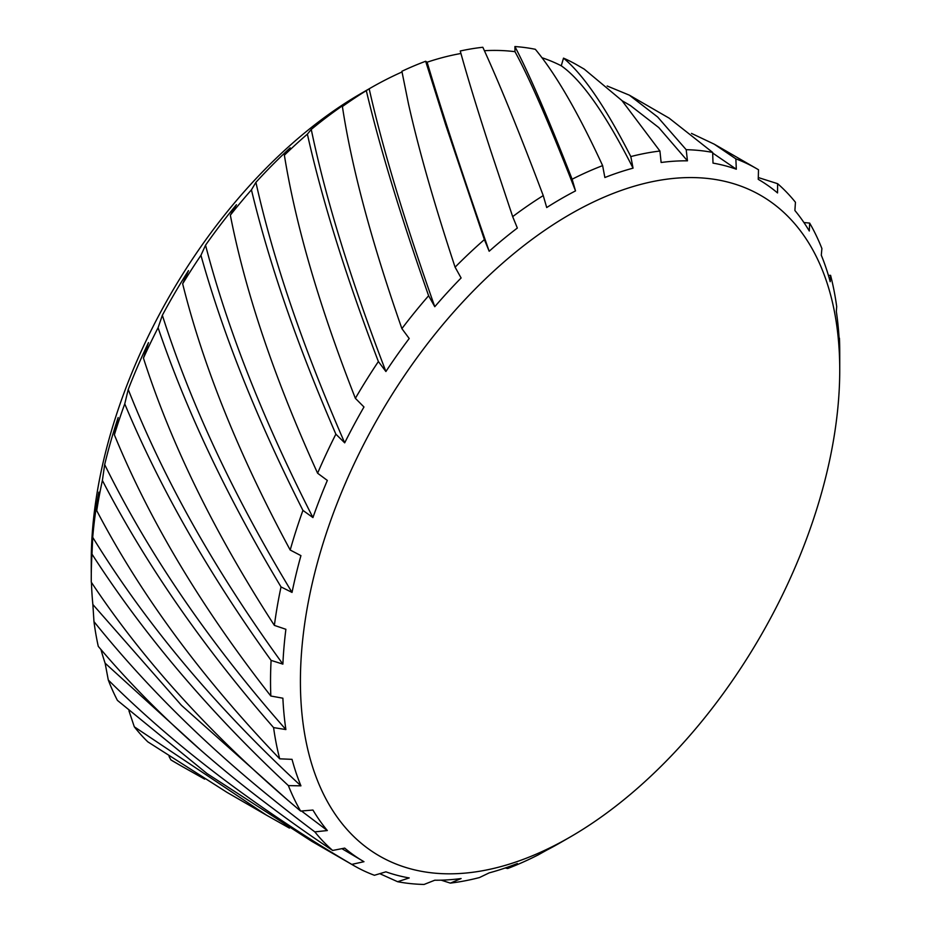<?xml version="1.0" encoding="UTF-8"?>
<svg xmlns="http://www.w3.org/2000/svg" width="931" height="931" viewBox="0 0 931 931"><rect width="100%" height="100%" fill="white"/><g stroke="black" fill="none" stroke-linecap="round" stroke-linejoin="round"><path stroke-width="1.4" d="M91.261 577.883L91.343 563.174A394.034 227.501 120 0 0 91.261 570.982L91.261 560.625A381.361 220.181 -60 0 1 360.914 93.566A381.361 220.181 -60 0 1 360.925 93.566L369.886 88.387A394.034 227.501 120 0 0 369.176 88.794L366.302 90.633A402.483 232.378 120 0 0 342.399 106.53L347.449 102.387A394.034 227.501 120 0 0 311.257 129.432L307.381 134.134A402.483 232.378 120 0 0 284.374 155.198L290.204 147.831A394.034 227.501 120 0 0 255.909 182.348L251.44 189.843A402.483 232.378 120 0 0 230.341 215.166L236.427 204.739A394.034 227.501 120 0 0 205.542 245.202L200.945 255.327A402.483 232.378 120 0 0 182.662 283.792L188.493 270.63A394.034 227.501 120 0 0 162.355 315.272L158.084 327.724A402.483 232.378 120 0 0 143.444 358.098L148.483 342.608A394.034 227.501 120 0 0 128.234 389.484L124.754 403.879A402.483 232.378 120 0 0 114.373 434.824L118.156 417.542A394.034 227.501 120 0 0 104.679 464.604L102.387 480.454A402.483 232.378 120 0 0 96.731 510.619L98.826 492.15A394.034 227.501 120 0 0 92.716 537.327L91.983 554.108A402.483 232.378 120 0 0 91.261 577.883A402.483 232.378 120 0 0 91.285 582.178C144.468 662.255 214.246 738.551 300.62 811.064A402.483 232.378 -60 0 1 288.377 785.601L300.934 785.845A394.034 227.501 -60 0 1 292.031 759.347L279.707 758.823A402.483 232.378 -60 0 1 273.586 727.6L285.887 729.555A394.034 227.501 -60 0 1 282.884 698.203L270.828 696.016A402.483 232.378 -60 0 1 271.096 660.393L282.884 664.117A394.034 227.501 -60 0 1 285.887 629.298L274.377 625.388A402.483 232.378 -60 0 1 281.022 586.926L292.031 592.419A394.034 227.501 -60 0 1 300.934 555.632L290.193 550.023A402.483 232.378 -60 0 1 302.936 510.397L312.932 517.566A394.034 227.501 -60 0 1 327.34 480.431L317.599 473.216A402.483 232.378 -60 0 1 335.87 434.16L344.691 442.842A394.034 227.501 -60 0 1 363.974 406.987L355.374 398.328A402.483 232.378 -60 0 1 378.382 361.554L385.9 371.516A394.034 227.501 -60 0 1 409.209 338.512L401.889 328.631A402.483 232.378 -60 0 1 428.621 295.744L434.777 306.706A394.034 227.501 -60 0 1 461.101 277.973L455.096 267.174A402.483 232.378 -60 0 1 484.388 239.604L489.171 251.242A394.034 227.501 -60 0 1 517.345 228.048L512.678 216.632A402.483 232.378 -60 0 1 543.25 195.591L546.706 207.543A394.034 227.501 -60 0 1 561.114 198.792A394.034 227.501 -60 0 1 575.521 190.902L572.111 179.229A402.483 232.378 -60 0 1 602.625 165.625C578.267 112.826 555.83 74.049 535.325 49.296A402.483 232.378 120 0 0 514.913 46.55C529.402 74.399 548.464 118.621 572.111 179.229M170.873 759.882A402.483 232.378 120 0 0 174.621 762.128L181.754 766.248L170.873 759.882L169.058 756.438M134.308 726.808A402.483 232.378 120 0 0 147.831 741.856L226.885 792.304L266.638 815.253L134.308 726.808L128.944 710.795M100.967 649.535A394.034 227.501 120 0 0 105.122 663.186L108.299 680.037A402.483 232.378 120 0 0 117.411 700.38L207.066 773.603L311.757 841.31L353.896 865.632A402.483 232.378 -60 0 1 351.778 864.387L363.974 861.699A394.034 227.501 -60 0 1 344.691 848.106L332.658 850.457A402.483 232.378 -60 0 1 314.829 831.872L327.34 830.545A394.034 227.501 -60 0 1 312.944 810.051L300.62 811.064M91.436 582.41A394.034 227.501 120 0 0 92.867 604.51L93.973 621.617A402.483 232.378 120 0 0 98.279 646.37C160.493 719.966 238.615 787.998 332.658 850.457M91.261 570.982A394.034 227.501 120 0 0 91.261 572.681M561.114 842.252L561.114 842.252A394.034 227.501 -60 0 1 561.114 842.252L570.086 837.074A381.361 220.181 120 0 0 570.086 837.074A381.361 220.181 120 0 0 839.739 370.014A381.361 220.181 120 0 0 570.075 214.316A381.361 220.181 120 0 0 300.41 681.387A381.361 220.181 120 0 0 570.075 837.074L561.114 842.252A394.034 227.501 -60 0 1 546.706 850.143L538.165 854.914A402.483 232.378 -60 0 1 507.651 868.518L517.357 863.526A394.034 227.501 -60 0 1 489.171 872.882L479.465 877.561A402.483 232.378 -60 0 1 450.348 883.112L461.101 878.55A394.034 227.501 -60 0 1 434.777 880.214L424.082 884.45A402.483 232.378 -60 0 1 397.618 881.715L409.221 877.933A394.034 227.501 -60 0 1 385.911 871.835L374.413 875.28A402.483 232.378 -60 0 1 353.896 865.632M543.25 195.591L536.431 177.646C515.518 122.927 497.643 79.472 482.828 47.272A402.483 232.378 120 0 0 460.251 50.996C467.432 77.052 477.661 110.521 490.963 151.381L512.678 216.632M484.388 239.604L445.833 125.336L425.653 61.26A402.483 232.378 120 0 0 401.889 71.28L408.453 103.76C418.682 149.484 434.23 203.959 455.096 267.174M691.489 133.401L714.24 144.177L735.862 158.864A402.483 232.378 -60 0 1 756.379 168.511A402.483 232.378 -60 0 1 758.497 169.756L758.253 179.346A394.034 227.501 -60 0 1 777.536 192.938L777.618 183.686A402.483 232.378 -60 0 1 795.446 202.271L794.888 210.499A394.034 227.501 -60 0 1 809.295 230.993L809.656 223.079A402.483 232.378 -60 0 1 821.898 248.53L821.293 255.199A394.034 227.501 -60 0 1 830.196 281.697L830.58 275.32A402.483 232.378 -60 0 1 836.69 306.543L836.341 311.489A394.034 227.501 -60 0 1 839.343 342.841L839.448 338.128A402.483 232.378 -60 0 1 839.739 352.756L839.739 370.014M758.3 177.542L777.618 183.686M630.811 156.583A402.483 232.378 -60 0 1 659.928 151.031L621.908 100.536L584.237 69.127L577.104 65.007A402.483 232.378 120 0 0 563.511 58.141C583.202 74.387 605.639 107.205 630.811 156.583L633.057 168.162C605.802 114.304 581.875 80.182 561.265 65.798A394.034 227.501 120 0 0 542.005 57.745M607.163 85.989L629.368 95.171L657.635 116.992L686.194 149.693A402.483 232.378 -60 0 1 712.657 152.428L669.121 118.132L629.368 95.171M803.918 222.532L809.656 223.079M828.427 275.46L830.58 275.32M302.936 510.397C257.2 419.858 223.207 334.834 200.945 255.327M182.662 283.792C203.319 366.663 239.162 455.399 290.193 550.023M230.341 215.166C245.528 292.788 274.61 378.812 317.599 473.216M335.87 434.16C297.28 345.017 269.14 263.578 251.44 189.843M271.096 660.393C208.916 573.996 160.132 488.484 124.754 403.879M114.373 434.824C149.81 521.139 201.969 608.199 270.828 696.016M143.444 358.098C170.943 443.901 214.584 532.998 274.377 625.388M281.022 586.926C227.315 497.317 186.328 410.92 158.084 327.724M284.374 155.198C295.732 225.523 319.391 306.567 355.374 398.328M378.382 361.554C345.797 276.065 322.126 200.246 307.381 134.134M342.399 106.53C351.72 167.813 371.55 241.839 401.889 328.631M428.621 295.744C400.621 215.992 379.848 147.622 366.302 90.633M397.618 881.715L379.801 873.674M289.436 828.113L266.638 815.253M351.778 864.387C258.201 809.47 177.041 748.024 108.299 680.037M507.651 868.518L505.184 867.995M450.348 883.112L441.189 880.167M204.657 779.119L181.754 766.248M273.586 727.6C202.807 646.545 145.748 564.163 102.387 480.454M96.731 510.619C140.86 595.002 201.852 677.733 279.707 758.823M314.829 831.872C228.002 766.923 154.395 696.83 93.973 621.617M288.377 785.601C209.266 711.808 143.805 634.639 91.983 554.108M712.657 152.428L713.006 163.111A394.034 227.501 -60 0 1 736.316 169.209L735.862 158.864M659.928 151.031L661.126 162.494A394.034 227.501 -60 0 1 687.45 160.83L686.194 149.693M602.625 165.625L604.871 177.518A394.034 227.501 -60 0 1 633.057 168.162M402.017 71.978A394.034 227.501 120 0 0 369.886 88.387L360.914 93.566M460.938 53.486A394.034 227.501 120 0 0 427.12 62.202L425.653 61.26M514.913 46.55L514.983 51.682A394.034 227.501 120 0 0 484.399 50.705M563.511 58.141L561.265 65.798M575.521 190.902C549.837 124.94 529.658 78.53 514.983 51.682M92.716 537.327C145.923 623.921 215.329 706.757 300.934 785.845M92.867 604.51L181.44 705.326L288.366 800.695M301.493 810.994L327.34 830.545M104.679 464.604C148.832 554.259 209.231 642.576 285.887 729.555M105.122 663.186L201.596 750.921M341.886 848.653L363.974 861.699M369.176 88.794C382.49 147.889 404.357 220.531 434.777 306.706M311.257 129.432C325.606 198.559 350.487 279.253 385.9 371.516M427.12 62.202C441.352 110.137 462.032 173.154 489.171 251.242M162.355 315.272C190.506 403.658 233.739 496.037 292.031 592.419M128.234 389.484C163.914 479.756 215.457 571.297 282.884 664.117M255.909 182.348C273.167 259.912 302.761 346.751 344.691 442.842M205.542 245.202C227.467 329.295 263.264 420.079 312.932 517.566M736.316 169.209L712.681 153.033M687.45 160.83L658.787 127.582L630.345 105.506L622.106 100.746M714.24 144.177L756.379 168.511"/></g></svg>

